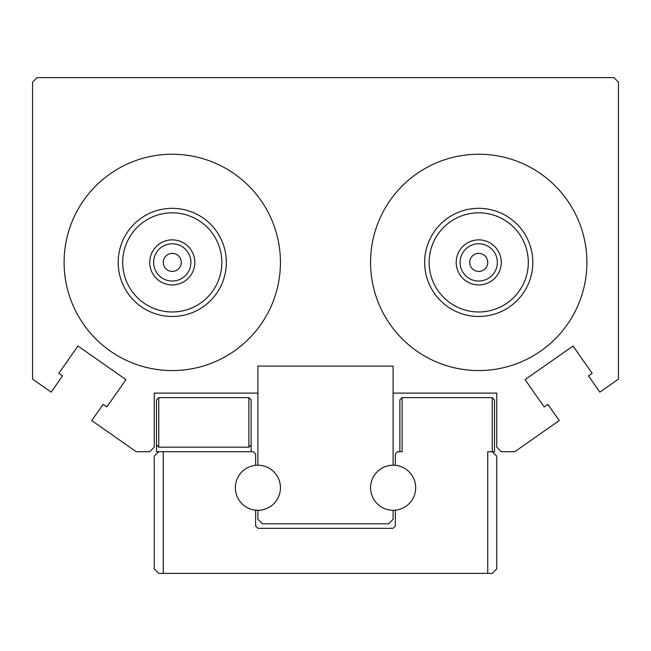 <?xml version="1.0" encoding="UTF-8"?>
<svg xmlns="http://www.w3.org/2000/svg" width="651" height="651" viewBox="0 0 651 651"><rect width="100%" height="100%" fill="white"/><g stroke="black" fill="none" stroke-linecap="round" stroke-linejoin="round"><path stroke-width="0.98" d="M478.737 208.32A54.082 54.082 0 0 1 532.819 262.402A54.082 54.082 0 0 1 478.737 316.484A54.082 54.082 0 0 1 424.655 262.402A54.082 54.082 0 0 1 478.737 208.32M478.737 370.565A108.164 108.164 0 0 1 370.565 262.402A108.164 108.164 0 0 1 478.737 154.238A108.164 108.164 0 0 1 586.901 262.402A108.164 108.164 0 0 1 478.737 370.565M478.737 311.975A49.574 49.574 0 0 0 528.311 262.402A49.574 49.574 0 0 0 478.737 212.828A49.574 49.574 0 0 0 429.155 262.402A49.574 49.574 0 0 0 478.737 311.975M172.263 208.32A54.082 54.082 0 0 1 226.345 262.402A54.082 54.082 0 0 1 172.263 316.484A54.082 54.082 0 0 1 118.181 262.402A54.082 54.082 0 0 1 172.263 208.32M172.263 370.565A108.164 108.164 0 0 1 64.099 262.402A108.164 108.164 0 0 1 172.263 154.238A108.164 108.164 0 0 1 280.435 262.402A108.164 108.164 0 0 1 172.263 370.565M172.263 311.975A49.574 49.574 0 0 0 221.845 262.402A49.574 49.574 0 0 0 172.263 212.828A49.574 49.574 0 0 0 122.689 262.402A49.574 49.574 0 0 0 172.263 311.975M478.737 271.418A9.016 9.016 0 0 1 469.721 262.402A9.016 9.016 0 0 1 478.737 253.385A9.016 9.016 0 0 1 487.745 262.402A9.016 9.016 0 0 1 478.737 271.418M478.737 281.037A18.635 18.635 0 0 1 460.102 262.402A18.635 18.635 0 0 1 478.737 243.775A18.635 18.635 0 0 1 497.364 262.402A18.635 18.635 0 0 1 478.737 281.037M478.737 284.935A22.533 22.533 0 0 1 456.205 262.402A22.533 22.533 0 0 1 478.737 239.869A22.533 22.533 0 0 1 501.27 262.402A22.533 22.533 0 0 1 478.737 284.935M172.263 271.418A9.016 9.016 0 0 1 163.255 262.402A9.016 9.016 0 0 1 172.263 253.385A9.016 9.016 0 0 1 181.279 262.402A9.016 9.016 0 0 1 172.263 271.418M172.263 281.037A18.635 18.635 0 0 1 153.636 262.402A18.635 18.635 0 0 1 172.263 243.775A18.635 18.635 0 0 1 190.898 262.402A18.635 18.635 0 0 1 172.263 281.037M172.263 284.935A22.533 22.533 0 0 1 149.73 262.402A22.533 22.533 0 0 1 172.263 239.869A22.533 22.533 0 0 1 194.795 262.402A22.533 22.533 0 0 1 172.263 284.935M257.894 519.295L257.894 510.286A22.533 22.533 0 0 0 280.435 487.745A22.533 22.533 0 0 0 257.894 465.213L257.894 366.065L393.106 366.065L393.106 465.213A22.533 22.533 0 0 0 370.565 487.745A22.533 22.533 0 0 0 393.106 510.286L393.106 519.295L388.598 523.803L262.402 523.803L257.894 519.295M393.106 393.106L496.762 393.106L496.762 447.188L501.27 451.696L514.795 451.696L559.233 420.579L547.873 404.361L544.179 406.948L525.056 379.623L573.043 346.015L592.174 373.34L588.488 375.92L599.84 392.138L618.45 379.11L618.45 82.124L613.942 77.615L37.058 77.615L32.55 82.124L32.55 379.11L51.16 392.138L62.512 375.92L58.826 373.34L77.957 346.015L125.944 379.623L106.821 406.948L103.127 404.361L91.767 420.579L136.205 451.696L149.73 451.696L154.238 447.188L154.238 393.106L257.894 393.106M158.746 451.696L163.255 451.696L163.255 573.385L158.746 573.385L154.238 568.876L154.238 456.205L158.746 451.696L156.492 451.696L156.492 444.934L158.746 447.188L248.885 447.188L251.14 444.934L251.14 451.696M395.36 526.057L393.106 528.311L257.894 528.311L255.64 526.057L257.894 528.311L393.106 528.311L395.36 526.057L395.36 510.172A22.533 22.533 0 0 1 370.679 490A22.533 22.533 0 0 1 395.36 465.327L395.36 453.95L397.615 451.696L402.115 451.696L402.115 397.615L399.86 399.86L399.86 451.696M158.746 447.188L158.746 397.615L156.492 399.86L156.492 444.934M251.14 444.934L251.14 399.86L248.885 397.615L158.746 397.615M248.885 447.188L248.885 397.615M255.64 510.172A22.533 22.533 0 0 1 255.64 465.327A22.533 22.533 0 0 1 280.321 485.5A22.533 22.533 0 0 1 255.64 510.172L255.64 526.057M496.762 568.876L492.254 573.385L487.745 573.385L487.745 451.696L492.254 451.696L496.762 456.205L496.762 568.876M492.254 397.615L494.508 399.86L494.508 451.696L492.254 451.696L492.254 397.615L402.115 397.615M395.36 465.327A22.533 22.533 0 0 1 395.36 510.172M163.255 451.696L253.385 451.696L255.64 453.95L255.64 465.327M487.745 573.385L163.255 573.385"/></g></svg>
